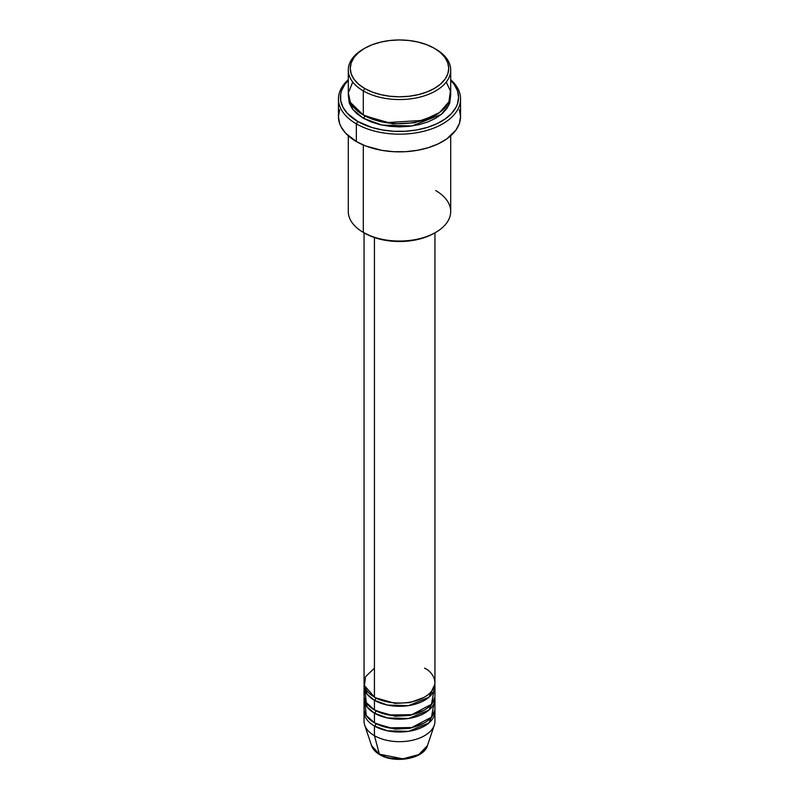 <?xml version="1.0" encoding="UTF-8"?>
<svg xmlns="http://www.w3.org/2000/svg" width="799" height="799" viewBox="0 0 799 799"><rect width="100%" height="100%" fill="white"/><g stroke="black" fill="none" stroke-linecap="round" stroke-linejoin="round"><path stroke-width="1.2" d="M364.054 711.559L364.054 721.207A35.446 20.464 0 0 0 374.431 735.679A35.446 20.464 180 0 0 409.887 740.773A35.446 20.464 180 0 0 434.306 725.092L427.435 745.647L418.796 754.606L402.846 758.84L379.385 754.146A1.968 1.139 120 0 0 379.745 754.665A1.968 1.139 -60 0 1 379.385 754.146A28.454 16.429 0 0 0 407.84 758.231A28.454 16.429 0 0 0 427.435 745.647C423.75 758.97 394.496 763.834 379.745 754.656C375.57 752.259 372.843 749.252 371.565 745.647A28.454 16.429 0 0 0 379.385 754.146L374.431 735.679L379.385 754.146L371.565 745.647L364.694 725.092A35.446 20.464 180 0 0 374.431 735.679A35.446 20.464 0 0 0 413.063 740.114A35.446 20.464 0 0 0 434.946 721.207L434.946 711.559A35.446 20.464 180 0 1 413.063 730.466A35.446 20.464 180 0 1 374.431 726.031L374.431 735.679L374.431 726.031A35.446 20.464 180 0 1 364.054 711.559A35.446 20.464 180 0 1 364.164 709.951M374.431 668.144L365.592 676.663L364.404 685.512L374.431 697.088A35.446 20.464 0 0 0 413.063 701.522A35.446 20.464 0 0 0 434.946 682.616L434.946 232.829M434.946 685.832A35.446 20.464 180 0 0 434.836 684.224L428.873 697.297L408.579 705.617L387.485 705.088L374.431 700.304A1.968 1.139 120 0 0 375.83 697.897A1.968 1.139 -60 0 1 375.83 697.897L375.15 697.497L375.83 697.897A1.968 1.139 -60 0 1 374.431 700.304L367.061 694.091L364.164 684.224A35.446 20.464 180 0 0 364.054 685.832L364.054 695.48A35.446 20.464 0 0 0 374.431 709.951A35.446 20.464 0 0 0 413.063 714.386A35.446 20.464 0 0 0 434.946 695.48L434.946 685.832A35.446 20.464 180 0 1 413.063 704.738A35.446 20.464 180 0 1 374.431 700.304L374.431 709.951L374.431 700.304A35.446 20.464 180 0 1 364.054 685.832M365.053 690.656L366.252 702.571L374.431 709.951L388.704 714.975L411.785 714.686L431.48 704.319L433.947 690.656M375.83 710.72A1.968 1.139 -60 0 1 375.83 710.76L375.15 710.361L375.83 710.76A1.968 1.139 -60 0 1 374.431 713.167L367.061 706.955L364.164 697.088A35.446 20.464 180 0 0 364.054 698.696L364.054 708.343A35.446 20.464 0 0 0 374.431 722.815A35.446 20.464 0 0 0 413.063 727.25A35.446 20.464 0 0 0 434.946 708.343L434.946 698.696A35.446 20.464 180 0 1 413.063 717.602A35.446 20.464 180 0 1 374.431 713.167L374.431 722.815L374.431 713.167A35.446 20.464 180 0 1 364.054 698.696M365.053 703.519L366.252 715.435L374.431 722.815L388.704 727.839L411.785 727.549L431.48 717.182L433.947 703.519M375.83 723.624L375.15 723.215L375.83 723.624A1.968 1.139 -60 0 1 374.431 726.031A1.968 1.139 120 0 0 375.83 723.624L395.155 729.117L409.907 728.328L423.85 723.215L409.907 728.328L395.155 729.117L375.83 723.624M352.749 82.047L348.344 92.794L350.352 102.392L363.295 115.006L363.295 90.886L364.684 88.469A49.238 28.424 180 0 1 364.684 48.28A49.238 28.424 180 0 1 434.316 48.28L426.856 44.744L418.336 42.117L409.108 40.499L399.5 39.95L389.892 40.499L380.664 42.117L372.144 44.744L364.684 48.28L358.561 52.584L354.017 57.498L351.21 62.831L350.262 68.374L351.21 73.917L354.017 79.251L358.561 84.165L364.684 88.469L372.144 92.005L380.664 94.632L389.892 96.25L399.5 96.799L409.108 96.25L418.336 94.632L426.856 92.005L434.316 88.469L440.439 84.165L444.983 79.251L447.79 73.917L448.738 68.374L447.79 62.831L444.983 57.498L440.439 52.584L434.316 48.28A49.238 28.424 180 0 1 434.316 88.469A49.238 28.424 180 0 1 364.684 88.469L363.295 90.886A51.206 29.563 0 0 0 435.705 90.886A51.206 29.563 0 0 0 435.705 49.079L435.705 49.079A51.206 29.563 180 0 1 450.706 69.982A51.206 29.563 180 0 1 419.095 97.298A51.206 29.563 180 0 1 363.295 90.886L363.295 115.006A51.206 29.563 0 0 0 419.095 121.418A51.206 29.563 0 0 0 450.706 94.102L450.706 69.982M435.705 190.581A51.206 29.563 180 0 1 435.705 232.389A51.206 29.563 180 0 1 363.295 232.389L364.684 233.188A49.238 28.424 0 0 0 434.316 233.188L426.856 236.724L418.336 239.35L409.108 240.968L399.5 241.518L389.892 240.968L380.664 239.35L372.144 236.724L363.295 232.389A51.206 29.563 0 0 0 419.095 238.791A51.206 29.563 0 0 0 450.706 211.485L450.706 135.81M356.334 123.845A61.054 35.246 0 0 0 437.922 126.322A61.054 35.246 0 0 0 450.706 79.73A61.054 35.246 180 0 1 460.554 98.926A61.054 35.246 180 0 1 422.861 131.485A61.054 35.246 180 0 1 356.334 123.845L356.334 141.533A61.054 35.246 0 0 0 422.861 149.173A61.054 35.246 0 0 0 460.554 116.614L459.375 123.485L455.899 130.097L446.691 138.976L438.232 143.86L428.274 147.695L417.218 150.342L405.483 151.69L393.517 151.69L381.782 150.342L365.582 145.917L356.334 141.533L356.334 123.845A61.054 35.246 180 0 1 338.446 98.926A61.054 35.246 180 0 1 348.294 79.73A61.054 35.246 0 0 0 356.334 123.845L357.722 121.438L356.334 123.845M450.706 80.3A59.076 34.107 180 0 1 435.435 124.394A59.076 34.107 180 0 1 357.722 121.438L371.645 127.401L382.351 129.957L393.707 131.266L405.293 131.266L416.649 129.957L427.355 127.401L436.983 123.685L445.173 118.961L451.605 113.398L456.039 107.216L457.447 103.97L458.576 97.318L457.447 90.667L454.082 84.265L450.706 80.3M364.684 115.805L364.004 115.406L364.684 115.805A1.968 1.139 -60 0 1 363.295 118.222L352.838 109.493L348.374 95.71L349.283 103.081L352.199 108.634L356.923 113.738L363.295 118.222A1.968 1.139 120 0 0 364.684 115.805L392.928 123.885L414.491 122.786L434.996 115.406L414.491 122.786L392.928 123.885L364.684 115.805M374.431 237.553L374.431 697.088L374.431 237.553M363.295 144.989L363.295 232.389L363.295 144.989M374.431 726.031L387.485 730.815L408.579 731.345L428.873 723.025L434.836 709.951A35.446 20.464 180 0 1 434.946 711.559M375.83 710.76L395.155 716.254L409.907 715.465L423.85 710.361L409.907 715.465L395.155 716.254L375.83 710.76A1.968 1.139 120 0 1 374.431 713.167L387.485 717.951L408.579 718.481L428.873 710.161L434.836 697.088A35.446 20.464 180 0 1 434.946 698.696M389.343 757.881L399.5 759.05L409.657 757.881M364.684 48.28L363.295 49.079A51.206 29.563 0 0 0 363.295 90.886A51.206 29.563 180 0 1 348.294 69.982A51.206 29.563 180 0 1 364.004 48.679M348.294 69.982L348.294 94.102A51.206 29.563 0 0 0 363.295 115.006L386.207 122.647L422.971 120.379L439.47 112.579L448.918 101.843L450.416 90.996L446.251 82.047M348.294 80.3L344.918 84.265L341.553 90.667L340.704 93.972L340.704 100.664L342.961 107.216L347.395 113.398L357.722 121.438A59.076 34.107 180 0 1 348.294 80.3M450.626 95.71L449.717 103.081L446.801 108.634L442.077 113.738L435.705 118.222L427.944 121.897L419.095 124.634L409.488 126.312L399.5 126.881L389.512 126.312L379.905 124.634L371.056 121.897L363.295 118.222L381.902 125.073L411.934 125.992L441.288 114.397L448.898 105.088L450.626 95.71M338.446 98.926L338.446 116.614A61.054 35.246 0 0 0 356.334 141.533L345.657 133.233L341.083 126.841L339.625 123.485L338.446 116.614L339.625 109.733M459.375 109.733L460.554 116.614L460.554 98.926M348.294 135.81L348.294 211.485A51.206 29.563 0 0 0 363.295 232.389L363.295 232.389M364.054 232.829L364.054 682.616A35.446 20.464 0 0 0 374.431 697.088C380.763 701.902 405.672 707.604 424.569 697.088C442.776 686.181 432.908 671.799 424.569 668.144M375.83 697.897L395.155 703.39L409.907 702.601L423.85 697.497L409.907 702.601L395.155 703.39L375.83 697.897M367.61 704.418L366.661 706.406M435.705 232.389L434.316 233.188M432.339 693.542L431.39 691.554"/></g></svg>
